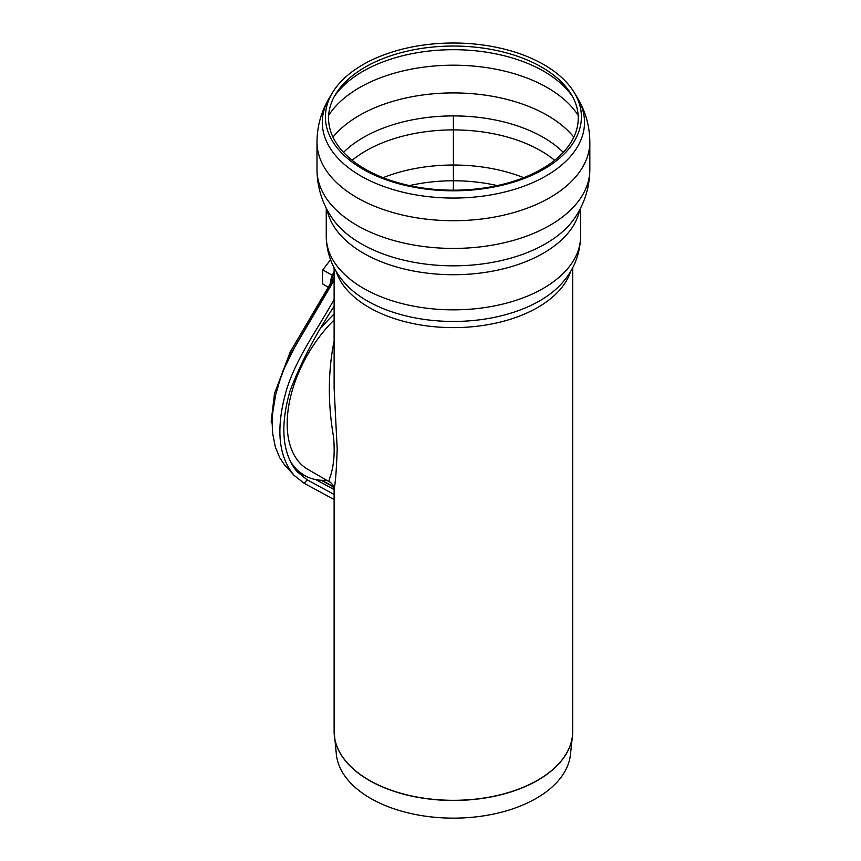 <?xml version="1.0" encoding="UTF-8"?>
<svg xmlns="http://www.w3.org/2000/svg" width="861" height="861" viewBox="0 0 861 861"><rect width="100%" height="100%" fill="white"/><g stroke="black" fill="none" stroke-linecap="round" stroke-linejoin="round"><path stroke-width="1.29" d="M334.122 499.574L304.159 483.279L294.182 475.455L284.507 464.865L279.76 457.783L275.316 446.956L272.668 433.417L272.162 423.504L272.668 412.946L275.628 394.995L280.148 379.249L284.539 367.755L294.817 347.08L334.122 280.32M272.248 419.296L271.172 421.438L272.162 423.504M321.164 480.266L333.831 487.1M334.122 279.588L289.899 355.313L282.656 371.661L277.21 388.741M294.182 475.455C278.307 456.588 275.66 428.369 286.25 390.797C296.13 357.885 317.612 329.408 334.122 299.424M333.713 486.766L321.842 480.309M315.804 479.599L334.122 489.565M334.122 494.483L307.183 479.825L296.754 471.387C282.268 453.069 279.976 426.378 289.888 391.314C300.823 362.718 315.567 334.402 334.122 306.365M294.43 468.449L304.331 475.358A106.538 61.508 -60 0 1 289.102 458.87M326.728 480.266A106.538 61.508 -60 0 1 304.331 475.358M321.971 327.008A106.538 61.508 -60 0 1 334.122 313.985M330.527 259.71L322.832 269.87L322.391 276.715L322.832 284.065L329.602 287.972M332.281 275.337L322.832 269.87M334.186 733.658A119.27 68.858 0 0 0 334.359 735.875A119.27 68.858 0 0 0 369.068 780.303A119.27 68.858 0 0 0 537.748 780.303A119.27 68.858 0 0 0 572.447 735.875L572.683 731.452A119.281 68.869 180 0 1 537.748 780.141A119.281 68.869 180 0 1 369.068 780.141A119.281 68.869 180 0 1 334.122 731.452L334.122 488.725C335.392 483.86 336.414 470.644 337.2 449.087L334.122 388.096L334.122 267.717M334.122 731.452L336.382 754.634A117.257 67.696 0 0 0 370.499 798.308A117.257 67.696 0 0 0 494.903 813.763A117.257 67.696 0 0 0 570.434 754.634L572.447 735.875A119.27 68.858 0 0 0 572.63 733.658M334.122 340.934C327.966 371.425 327.761 403.314 333.498 436.602C336.78 470.945 326.728 480.524 329.634 481.945C332.378 483.075 335.047 489.285 334.122 488.725M329.623 481.945L307.797 469.342A99.596 57.504 -60 0 1 334.122 319.98M541.687 67.147A124.845 72.076 0 0 0 335.553 94.344A124.845 72.076 0 0 0 453.403 190.195A124.845 72.076 0 0 0 571.263 94.344A124.845 72.076 0 0 0 541.687 67.147M543.904 64.661A127.988 73.895 0 0 0 332.572 92.547A127.988 73.895 0 0 0 453.403 190.808A127.988 73.895 0 0 0 574.233 92.547A127.988 73.895 0 0 0 543.904 64.661M453.403 116.913L453.403 190.195M307.183 479.825L304.159 483.279M330.237 283.57A19.932 11.505 -60 0 1 334.122 271.602M334.122 489.306A19.34 11.161 -60 0 1 332.863 486.304M336.102 271.247A119.281 68.869 0 0 0 369.068 307.452A119.281 68.869 0 0 0 537.748 307.452A119.281 68.869 0 0 0 570.714 271.247M572.651 96.776A127.955 73.874 0 0 0 543.883 71.334A127.955 73.874 0 0 0 334.165 96.776M329.634 97.411A131.109 75.693 0 0 0 383.683 186.471A131.109 75.693 0 0 0 546.111 175.892A131.109 75.693 0 0 0 577.182 97.411C585.458 111.058 589.677 125.9 589.828 141.947A136.425 78.76 0 0 1 549.867 197.643A136.425 78.76 0 0 1 401.204 214.723A136.425 78.76 0 0 1 316.988 141.947C317.139 125.9 321.357 111.058 329.634 97.411L332.572 92.547M316.988 141.947L316.988 169.671A136.425 78.76 0 0 0 401.204 242.436A136.425 78.76 0 0 0 549.867 225.356A136.425 78.76 0 0 0 589.828 169.671L589.828 141.947M316.988 169.671C317.192 187.149 322.132 203.131 331.786 217.585A130.291 75.219 0 0 0 545.53 243.803A130.291 75.219 0 0 0 575.03 217.585C584.684 203.131 589.613 187.149 589.828 169.671M327.083 209.707A127.159 73.411 0 0 0 411.558 270.634A127.159 73.411 0 0 0 543.323 253.22A127.159 73.411 0 0 0 579.733 209.707M326.254 208.093L326.254 236.431A127.159 73.411 0 0 0 404.745 304.256A127.159 73.411 0 0 0 543.323 288.349A127.159 73.411 0 0 0 580.562 236.431L580.562 208.093M326.254 236.431C326.631 253.747 332.572 269.03 344.088 282.3A122.014 70.441 0 0 0 539.686 300.823A122.014 70.441 0 0 0 562.728 282.3L562.782 282.236M497.26 185.599A119.066 68.74 0 0 0 409.556 185.599M523.703 177.678A123.683 71.409 0 0 0 383.113 177.678M554.645 160.286A123.683 71.409 0 0 0 540.859 150.815A123.683 71.409 0 0 0 352.171 160.286M563.277 152.343A127.191 73.433 0 0 0 343.539 152.343M573.824 137.136A132.949 76.758 0 0 0 547.413 115.396A132.949 76.758 0 0 0 332.992 137.136M578.162 115.417A132.949 76.758 0 0 0 547.413 87.671A132.949 76.758 0 0 0 328.654 115.417M334.122 277.285L290.286 351.805L274.508 393.52L271.172 421.438M330.161 283.7L334.122 271.559M330.15 287.036L330.107 286.315M572.683 731.452L572.683 267.717M574.233 92.547L577.182 97.411M580.562 236.431C580.185 253.747 574.244 269.03 562.728 282.3"/></g></svg>
